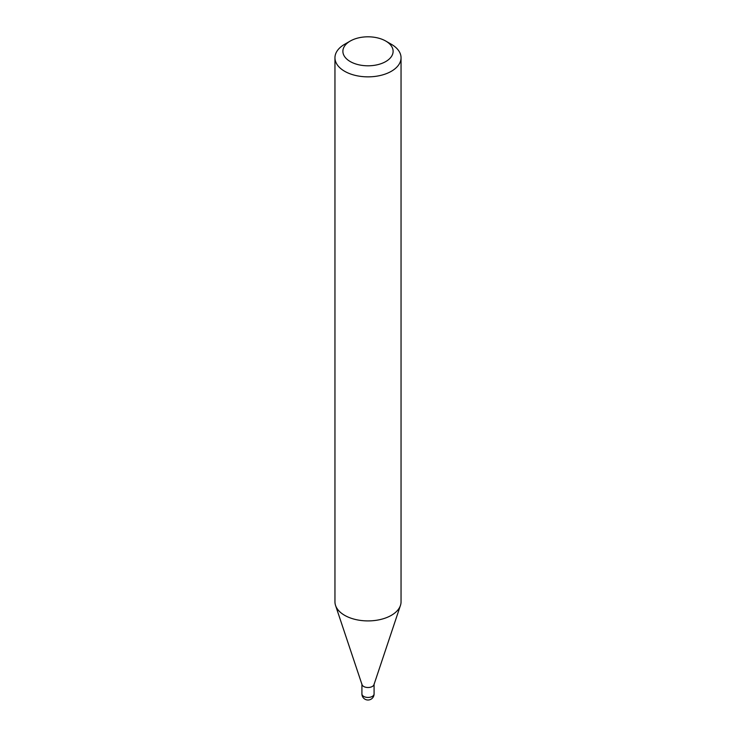 <?xml version="1.0" encoding="UTF-8"?>
<svg xmlns="http://www.w3.org/2000/svg" width="736" height="736" viewBox="0 0 736 736"><rect width="100%" height="100%" fill="white"/><g stroke="black" fill="none" stroke-linecap="round" stroke-linejoin="round"><path stroke-width="1.1" d="M361.919 684.002A6.081 3.514 0 0 0 363.704 686.486A6.081 3.514 0 0 0 370.328 687.249A6.081 3.514 0 0 0 374.081 684.002M344.632 44.289L350.244 41.05L344.632 44.289A33.046 19.081 0 0 0 334.954 57.776L334.954 601.827A33.046 19.081 0 0 0 335.552 605.443L362.029 684.673A6.081 3.514 0 0 0 366.215 687.36A6.081 3.514 0 0 0 372.296 686.486A6.081 3.514 0 0 0 373.971 684.673L400.448 605.443A33.046 19.081 0 0 0 401.046 601.827L401.046 57.776A33.046 19.081 0 0 0 391.368 44.289L385.756 41.05A25.116 14.499 0 0 0 350.244 41.05L350.244 41.05A25.116 14.499 0 0 0 350.244 61.557A25.116 14.499 0 0 0 385.756 61.557A25.116 14.499 0 0 0 385.756 41.05M334.954 57.776A33.046 19.081 0 0 0 355.35 75.403A33.046 19.081 0 0 0 391.368 71.272A33.046 19.081 0 0 0 401.046 57.776M335.552 605.443A33.046 19.081 0 0 0 358.312 620.071A33.046 19.081 0 0 0 391.368 615.324A33.046 19.081 0 0 0 400.448 605.443M374.081 693.938A6.081 6.081 0 0 1 371.036 699.2A6.081 6.081 0 0 1 361.919 693.938A6.081 3.514 0 0 0 363.704 696.412A6.081 3.514 0 0 0 372.296 696.412A6.081 3.514 0 0 0 374.081 693.938L374.081 684.342M361.919 693.938L361.919 684.342"/></g></svg>
